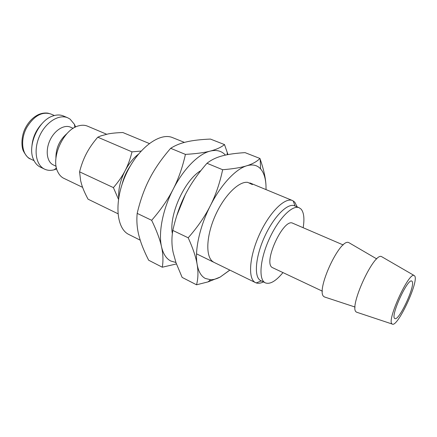 <?xml version="1.0" encoding="UTF-8"?>
<svg xmlns="http://www.w3.org/2000/svg" width="437" height="437" viewBox="0 0 437 437"><rect width="100%" height="100%" fill="white"/><g stroke="black" fill="none" stroke-linecap="round" stroke-linejoin="round"><path stroke-width="0.66" d="M106.617 134.225L87.515 126.151C84.893 125.053 81.976 124.944 78.769 125.812C63.463 129.106 50.239 158.456 57.919 172.107C59.23 174.767 60.989 176.739 63.19 178.017L82.604 187.347M73.214 128.336L70.455 127.151C64.19 124.337 54.734 130.139 50.086 140.015C45.361 149.847 46.688 161.177 52.675 164.602L56.127 166.273M75.579 127.025L74.492 124.408L70.089 119.121L67.719 117.782C59.137 113.975 46.169 121.852 39.876 135.361C33.485 148.815 35.528 164.186 43.787 168.731L44.585 169.146C47.458 170.485 50.605 170.714 54.035 169.835L56.712 168.917M67.719 117.782L63.436 115.974C60.328 114.68 56.881 114.658 53.112 115.898C38.603 120.038 26.979 145.854 33.491 159.461C34.905 162.766 36.937 165.186 39.587 166.721L44.585 169.146M227.95 154.583L224.525 144.592C221.007 147.384 216.239 149.547 210.224 151.098C204.292 152.655 196.022 153.753 185.425 154.392C182.513 167.371 178.427 178.984 173.167 189.226C167.95 199.48 160.783 209.842 151.666 220.308C156.692 230.736 159.98 239.552 161.526 246.763C163.127 254.028 163.378 260.845 162.285 267.215L176.433 263.948M225.432 155.097L224.787 154.425C221.046 150.776 216.189 149.667 210.224 151.098C198.502 153.89 183.425 168.977 173.167 189.226C162.761 209.35 158.243 232.697 161.526 246.763C163.192 253.924 166.268 258.677 170.763 261.015L175.92 262.479M382.162 256.961L381.621 256.65C374.023 251.734 348.284 308.058 356.341 312.023L357.193 312.395M392.027 323.904L392.207 324.046C397.288 328.171 419.127 281.444 414.718 275.987L414.09 275.468C408.737 271.967 386.439 320.889 392.027 323.904M349.567 243.059L348.95 242.699C340.139 237.067 314.831 292.178 324.145 296.756L325.183 297.204M343.22 244.96L292.801 223.258C283.651 217.621 262.741 262.642 272.262 267.537L322.397 291.189M303.163 227.715C304.616 218.691 303.923 212.486 301.077 209.088L299.165 207.739L294.571 205.822C287.764 202.664 273.852 216.452 264.702 236.493C255.465 256.497 253.793 276.681 260.354 280.417L265.33 282.865C269.995 284.591 275.867 281.177 282.941 272.617M299.165 207.739C292.457 204.62 278.604 218.5 269.416 238.618C260.152 258.693 258.376 278.899 264.844 282.592L265.33 282.865M297.204 206.919L294.767 202.134L292.539 200.561C284.99 197.071 269.602 212.169 259.551 234.237C249.412 256.262 247.768 278.385 255.093 282.4L256.208 282.925C258.267 283.618 260.671 283.291 263.413 281.936M412.14 281.428C415.625 285.394 398.921 321.353 394.868 318.568L394.633 318.404C390.405 315.814 407.776 277.965 411.752 281.084L412.14 281.428M140.211 240.17L128.675 234.396C115.98 228.169 113.937 200.649 125.916 174.505C137.742 148.29 159.707 131.969 172.637 137.65L184.43 142.396M138.25 154.343C133.192 158.254 128.811 163.722 125.097 170.752C120.35 180.208 118.214 189.21 118.706 197.743M130.221 166.104C126.479 171.566 123.802 177.515 122.191 183.939M117.924 213.72L88.05 199.179C85.139 193.766 83.025 188.948 81.714 184.725L80.632 180.689L79.578 171.834C81.348 164.918 83.647 158.8 86.466 153.474C89.257 148.132 93.021 142.708 97.768 137.191L100.876 135.885L108.354 133.875C112.233 133.165 117.067 132.717 122.852 132.531L149.257 143.5M141.058 151.071L131.99 151.858C130.286 158.915 127.986 165.213 125.097 170.752C122.234 176.297 118.34 181.918 113.412 187.61L118.465 199.283M97.768 137.191L131.99 151.858M79.578 171.834L113.412 187.61M172.358 233.577C168.709 215.141 184.698 179.864 200.883 170.621M162.285 267.215L148.667 260.228C144.915 252.821 142.101 246.168 140.239 240.257L138.895 235.521C137.038 228.311 136.464 220.925 137.18 213.376C140.272 200.261 144.412 188.713 149.591 178.738C154.714 168.731 161.739 158.587 170.659 148.307C174.707 145.729 179.23 143.778 184.234 142.446L186.976 141.768C193.143 140.37 200.96 139.469 210.432 139.075L224.525 144.592M170.659 148.307L185.425 154.392M137.18 213.376L151.666 220.308M41.914 123.742C36.063 129.98 32.742 137.36 31.945 145.876M67.134 133.438C59.514 139.993 55.778 148.29 55.92 158.336M252.384 184.583L247.73 182.36C238.864 181.076 224.328 195.399 215.446 215.212C206.493 234.997 205.401 255.372 212.24 261.162L213.535 262.107M266.051 189.609L265.975 185.293C265.603 178.001 263.68 169.299 260.19 159.183L259.944 158.462C256.907 161.559 252.52 163.99 246.79 165.77C241.148 167.557 233.096 168.879 222.646 169.725C219.8 183.163 215.692 195.175 210.328 205.751C205.008 216.342 197.633 227.022 188.2 237.794C192.979 248.347 195.962 257.235 197.147 264.451C198.382 271.727 198.18 278.511 196.541 284.798L207.974 281.909L220.15 277.085L229.867 270.11M265.975 185.293C265.559 177.996 263.757 172.517 260.578 168.857L260.376 168.638C257 165.071 252.471 164.115 246.79 165.77C235.636 169.004 220.8 184.84 210.328 205.751C199.714 226.541 194.558 250.374 197.147 264.451C198.453 271.623 201.184 276.293 205.341 278.462L210.634 279.735C213.584 279.74 216.757 278.855 220.15 277.085L229.807 270.077M196.541 284.798L182.142 277.408L176.035 262.817L173.172 252.542C171.637 245.31 171.523 237.941 172.823 230.436C175.86 216.85 180.022 204.915 185.304 194.623L176.761 215.687M185.304 194.623C190.532 184.294 197.759 173.844 206.985 163.274C211.18 159.931 216.249 157.473 222.182 155.894L223.7 155.501C229.327 154.114 236.444 153.158 245.059 152.633L259.944 158.462M206.985 163.274L222.646 169.725M172.823 230.436L188.2 237.794M25.854 127.151C29.153 121.229 33.376 117.04 38.522 114.581C41.559 113.227 44.672 112.746 47.868 113.139L50.796 113.986C41.974 111.331 33.966 115.838 26.766 127.5C20.157 139.414 21.801 154.408 29.721 158.571L34.048 160.669M74.809 127.413L74.492 124.408M56.493 168.076L54.035 169.835M25.799 127.249C20.883 135.934 21.309 147.384 23.516 151.284C26.182 156.004 28.514 158.571 30.524 158.992M227.218 154.725L227.245 152.322M392.207 324.046L356.603 312.198M355.079 307.053L324.5 296.974M261.31 280.915L256.208 282.925M196.541 253.837L255.563 282.657M249.855 182.912L292.539 200.561M295.046 206.024L293.167 200.867M376.76 258.917L348.95 242.699M414.09 275.468L381.621 256.65M50.796 113.986L54.385 115.515M210.634 279.735L207.974 281.909M260.578 168.857L260.19 159.183"/></g></svg>
